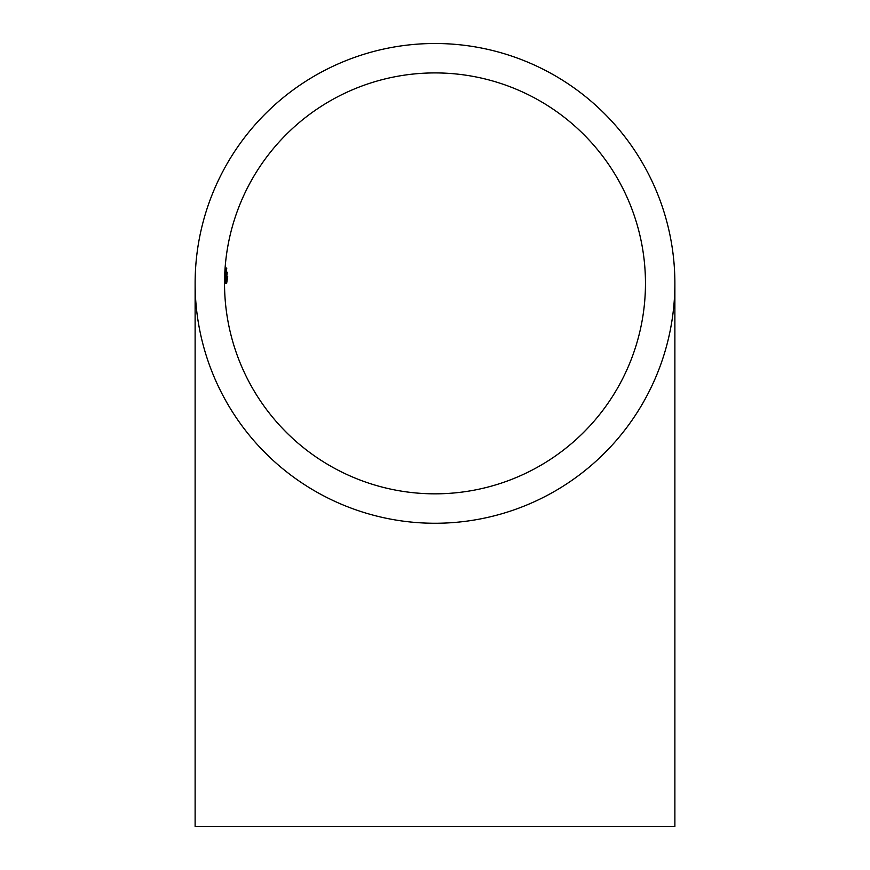 <?xml version="1.0" encoding="UTF-8"?>
<svg xmlns="http://www.w3.org/2000/svg" width="870" height="870" viewBox="0 0 870 870"><rect width="100%" height="100%" fill="white"/><g stroke="black" fill="none" stroke-linecap="round" stroke-linejoin="round"><path stroke-width="1.3" d="M435 43.5A239.881 239.881 0 0 0 195.119 283.381A239.881 239.881 0 0 0 435 523.261A239.881 239.881 0 0 0 674.881 283.381A239.881 239.881 0 0 0 435 43.5M195.119 283.381L195.119 826.5L674.881 826.5L674.881 283.381M435 493.834A210.464 210.464 0 0 0 645.464 283.381A210.464 210.464 0 0 0 435 72.917A210.464 210.464 0 0 0 224.536 283.381A210.464 210.464 0 0 0 435 493.834M227.69 276.486L226.646 283.381L227.614 276.486M227.059 276.486L226.124 283.381L226.983 276.486M226.222 277.878L227.233 272.245L225.972 283.381L226.222 277.878M226.309 268.025L224.917 283.381L226.341 268.025M225.515 274.398L224.797 283.566L225.515 274.398M225.178 276.084L225.765 268.406L225.08 276.084M225.352 277.878L226.776 268.025L225.123 283.381L225.352 277.878M226.287 273.593L225.21 283.381L226.2 273.593M225.069 268.406L225.765 268.406M225.45 273.593L225.167 276.856L225.515 273.593M225.808 273.593L225.112 282.228L225.895 273.593M225.025 283.566L225.765 283.566M226.874 273.593L225.906 282.228L227.026 273.593"/></g></svg>

